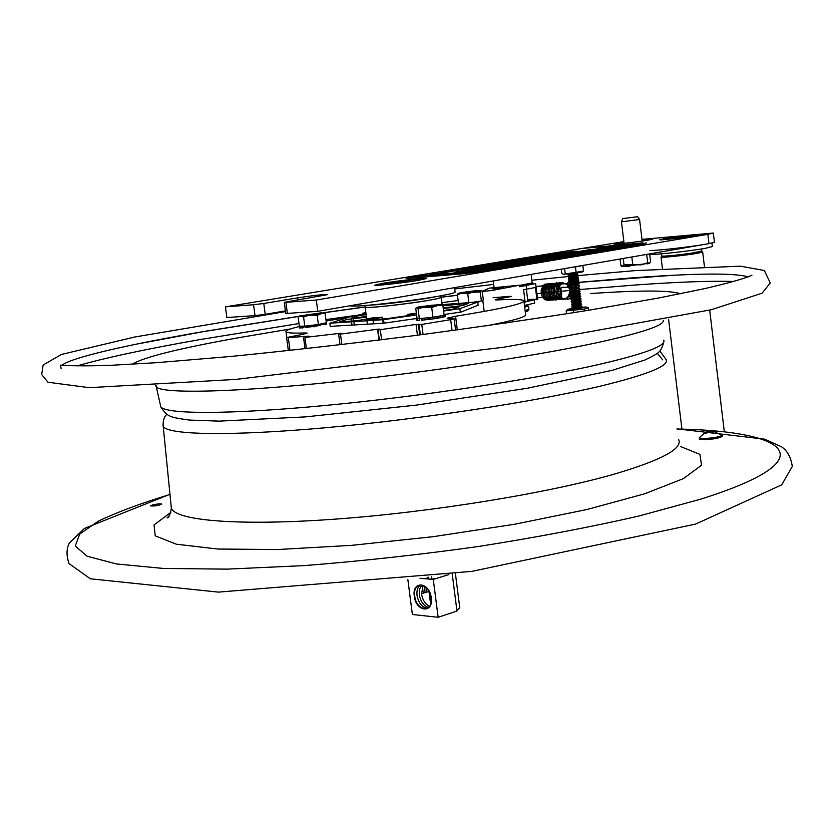 <?xml version="1.0" encoding="UTF-8"?>
<svg xmlns="http://www.w3.org/2000/svg" width="834" height="834" viewBox="0 0 834 834"><rect width="100%" height="100%" fill="white"/><g stroke="black" fill="none" stroke-linecap="round" stroke-linejoin="round"><path stroke-width="1.25" d="M366.376 316.576L351.25 318.181M443.25 308.444L459.148 306.797L452.768 309.185L443.511 310.509M501.057 323.728L500.953 322.914M460.295 312.156L459.857 308.684L443.573 311.03M416.593 314.918L383.567 319.662L329.837 323.238L352.219 316.169L366.063 314.199M384.026 323.175L383.567 319.662M478.143 305.588L477.694 302.044L459.857 308.684M330.285 326.678L329.837 323.238M442.187 304.608L477.694 302.044M442.906 305.744L468.625 303.347L462.589 305.567L443.177 307.902M416.364 313.157L407.461 314.408L414.675 314.449L412.267 315.002L386.278 318.744L367.721 319.985L382.379 317.212L372.735 317.869L357.254 320.683L339.261 321.893L346.923 319.443L366.449 317.139M351.229 318.077L358.599 315.732L366.126 314.658M441.04 297.05L441.196 297.133C441.582 297.665 437.954 298.624 430.323 300.031C408.973 304.014 365.167 308.736 365.146 307.089L365.25 306.787M372.85 318.755L372.965 319.631M373.059 320.36L373.517 323.884M382.379 317.212L382.608 318.995M382.702 319.724L383.16 323.258M407.461 314.408L407.628 315.679M370.452 305.077C383.723 304.608 422.629 299.604 435.577 296.706M365.261 306.891L365.282 307.068C365.74 309.57 445.752 299.093 441.061 297.154L440.884 295.778M435.577 305.265L435.994 305.088C436.349 304.514 420.982 306.516 422.358 306.86L435.577 305.265M421.994 320.131L422.327 318.452L422.546 320.193L424.287 319.943L424.068 318.192L422.327 318.452M434.722 316.92L434.952 318.651L430.928 319.172M434.952 318.651L436.557 318.494L436.338 316.753L437.506 318.254M436.557 318.494L437.099 318.411M443.438 315.367L443.636 316.92L442.937 317.003M443.636 316.92L445.158 316.67L444.981 314.887L445.21 316.628L444.981 314.887L444.074 314.929M442.875 305.515L438.903 305.171L431.71 307.465L432.961 317.243L444.115 315.242L442.875 305.515L441.874 304.337L438.903 305.171M417.146 307.725L422.65 307.402L418.084 308.903L416.427 307.569L419.481 306.724L441.874 304.337M431.71 307.465L422.65 307.402M426.872 306.954L435.452 305.776M418.084 308.903L419.335 318.661L432.961 317.243M436.338 316.753L434.816 316.91M440.06 315.971L440.633 317.691L437.725 318.046M442.281 315.575L442.771 317.295M440.633 317.691L442.447 317.452L442.218 315.711L440.415 315.94M416.427 307.569L415.759 308.392L417 318.077L419.335 318.661M427.988 317.754L428.05 319.578L429.083 319.516L430.928 319.214L430.698 317.473L429.458 317.702L429.677 319.443M428.04 319.464L424.287 319.943M429.083 319.516L428.864 317.775L427.832 317.837M428.864 317.775L429.458 317.702M417.417 318.609L416.072 318.432L416.291 320.183L417.605 320.079L417.427 318.724L417.657 320.464L419.408 320.266L419.2 318.63M416.291 320.183L416.072 318.442L417.386 318.171M418.48 318.442L417.188 318.713L418.939 318.557M419.387 320.068L419.731 318.619M444.929 314.929L444.095 315.096M427.894 317.848L428.05 319.578M467.478 291.692L471.856 291.983L475.297 290.764L467.478 291.692L458.669 293.193L459.326 293.589M460.003 293.568L463.662 292.244M457.397 294.746L458.012 293.485L460.858 293.516L457.397 294.746L458.502 303.43M458.012 293.485L458.669 293.193M467.77 293.87L464.058 293.245L471.971 292.307L467.77 293.87L468.896 302.679M464.058 293.245L460.858 293.516M471.147 302.523L481.364 301.001L483.324 300.011L482.198 291.108L478.497 290.493L480.822 290.785L480.238 292.046L481.364 301.001M480.238 292.046L471.971 292.307M475.818 291.744L481.281 290.451M475.297 290.764L478.497 290.493M317.91 313.626L305.119 315.304L317.91 313.626M323.467 312.844L325.166 313.678L321.392 312.792L299.562 315.961L298.124 317.056L299.323 326.167L300.219 326.167L299.312 326.355L299.521 327.981L299.312 326.355L299.614 328.012L301.095 327.866L300.886 326.23L299.396 326.375M322.299 313.292L317.191 315.315L318.39 324.478L326.355 322.8L325.166 313.678M301.564 316.086L308.163 315.481L303.586 317.014L299.886 316.096M317.191 315.315L308.163 315.481M312.364 314.95L319.829 313.803M303.586 317.014L304.785 326.177L318.39 324.478M321.298 323.863L319.714 324.197M325.041 323.071L323.467 323.404M300.219 326.167L304.785 326.177M307.371 327.501L307.652 325.896L307.037 325.896M309.737 325.562L307.652 325.896M316.138 324.76L313.448 325.124M302.784 326.177L301.793 326.375L302.231 328.023L302.367 326.365L303.878 326.177M302.429 326.355L302.627 327.866L303.722 327.616L303.534 326.23M301.971 327.741L301.095 327.866M302.231 328.023L301.793 326.375M306.328 325.979L305.036 326.521M303.639 327.032L305.067 326.73L304.994 326.146M318.307 324.687L316.169 324.76M310.644 325.448L313.49 325.437M314.731 325.291L316.201 324.999M310.665 325.635L309.977 325.76M322.32 324.603L324.947 324.363L324.801 323.248M322.289 324.363L321.653 323.936M313.657 326.772L313.448 325.135L313.657 326.772L314.908 326.667L314.689 325.031M326.25 322.821L326.438 324.217L324.947 324.363M318.286 324.489L321.726 324.468M306.38 326.375L307.027 326.334M307.694 326.261L309.852 325.833M432.241 579.328L433.482 578.515L434.743 578.963M429.99 579.13L435.171 578.827M425.976 592.015L428.29 591.869L428.144 589.753M430.261 579.161L432.179 579.328M423.735 592.724L426.049 592.578L426.205 587.438M421.483 593.433L423.797 593.287L424.579 586.156M429.614 606.308C425.319 604.264 422.629 600.167 421.545 594.006L423.109 585.405M428.718 607.402C423.787 606.005 420.638 601.773 419.293 594.715L419.554 589.096L421.764 585.041M427.717 608.174C422.254 607.632 418.689 603.378 417.031 595.434C416.531 590.409 417.688 586.928 420.503 584.978M420.034 578.264L433.273 579.421L438.142 617.285L456.98 611.072L452.247 574.126M433.273 579.421L448.838 574.584M456.896 610.457L459.784 607.778L455.416 573.688M428.363 577.232L428.593 579.015M430.73 595.58L431.282 599.907M427.175 577.389L427.373 578.9M428.937 591.025L430.636 604.212M414.289 596.174C411.798 580.328 429.562 581.871 431.251 597.842C433.68 613.876 415.885 611.927 414.289 596.174M414.759 596.143C412.35 580.839 429.51 582.341 431.136 597.759C433.482 613.23 416.302 611.364 414.759 596.143M407.878 579.703L412.371 614.481L438.142 617.285M578.608 282.34L630.077 278.045C694.837 273.177 734.181 272.781 748.119 276.867M61.143 368.607L60.736 366.564M62.039 365.146C72.235 357.233 129.333 344.379 203.652 331.525L299.177 316.263M323.144 312.771L365.115 306.912M441.196 297.144L457.459 295.184M535.991 286.489L567.537 283.372M501.015 323.436L506.968 322.862M578.494 282.434L671.349 275.387M136.411 344.14L201.922 331.89L299.02 316.378M323.436 312.823L365.094 307.016M441.207 297.238L457.47 295.288M536.001 286.583L567.495 283.466M152.903 504.82C157.522 503.872 160.493 503.632 161.827 504.111C158.523 505.654 154.728 506.238 150.464 505.873L152.903 504.82M523.95 301.293L525.597 314.46C526.994 316.743 513.963 320.517 486.514 325.813M457.313 329.878L455.583 316.242C501.912 308.799 524.68 303.607 523.867 300.688C522.199 299.354 513.577 299.093 498.013 299.917C493.884 300.073 494.239 299.687 499.076 298.76L509.386 296.894C511.888 296.404 511.826 296.247 509.209 296.404L493.144 297.686M362.978 314.637L362.571 313.313L365.855 312.573M455.583 316.242L447.16 318.213L454.155 318.786L450.673 319.651L421.775 324.426L416.041 324.416L380.294 329.68L378.011 329.868L379.418 329.096L377.552 329.232L340.481 334.1L338.646 334.236L340.877 333.235L304.931 337.426L308.976 336.3M289.992 350.436L288.303 337.582L286.615 337.541L301.772 334.549L307.152 333.1L304.879 332.964L305.004 333.902M441.895 302.638L458.137 300.511M362.811 313.365L365.98 313.553M349.227 317.118L326.125 321.038M299.333 326.511C289.461 328.919 285.03 330.712 286.052 331.911C287.24 332.995 293.516 333.339 304.879 332.964M288.303 337.582L308.955 336.123M378.011 329.868L379.324 340.053M478.091 305.234L461.244 312.02L444.022 314.512M416.083 318.546L383.65 323.227L330.243 326.365M443.156 307.704L449.161 307.277M314.752 325.448L320.339 325.302L314.856 326.313M313.626 326.49L307.809 327.126M307.131 327.178C304.858 327.282 304.827 327.095 307.058 326.615M307.725 326.49L313.511 325.604M477.736 302.408L478.455 302.617L477.788 302.805M465.695 304.42C462.38 304.546 463.339 304.191 468.593 303.357M378.031 329.878L379.355 340.053M482.219 291.254L489.412 288.126L519.561 285.207L492.227 290.42L482.25 291.556M493.457 288.356C490.694 289.148 493.728 288.929 502.548 287.678C505.268 286.886 502.235 287.115 493.457 288.356M524.086 302.398L525.149 302.21L523.596 289.773L535.428 287.48L536.971 299.833L537.596 299.375L535.626 283.602M519.561 285.207L519.749 286.75L535.616 283.518L531.039 283.445M527.661 299.562L536.888 299.187M519.686 286.187C526.629 285.092 528.704 284.519 525.9 284.467M519.592 285.457L532.186 282.914L531.122 274.407M527.693 299.802L534.292 299.792L525.118 301.96M534.292 299.792L534.709 303.086L524.471 305.452M569.674 286.656L568.173 287.23L569.653 286.135M550.503 291.598L551.17 291.535M572.134 294.777L567.433 297.488L567.62 299.416L571.269 298.113M567.61 286.062L569.268 285.019M569.851 282.413L568.986 283.789L570.049 283.789M525.274 311.895L527.578 311.186L528.86 309.539M524.534 305.984L528.475 306.036L528.912 309.477L525.097 310.509M528.475 306.036L524.669 307.11M588.585 310.258L588.241 307.85L584.551 309.049L566.192 310.842L566.567 313.813M573.448 310.54L573.709 312.677M584.551 309.049L584.77 310.884M578.754 308.601L586.166 306.985L575.47 307.788L567.944 309.268L578.754 308.601M570.581 309.424L573.104 308.549M566.192 310.842L567.297 309.748M580.881 307.506L572.478 308.809L581.006 307.538M306.182 315.315L316.889 313.918M423.557 306.891L434.806 305.452M555.976 253.63L552.296 253.995L555.976 253.63M556.372 253.463L559.301 253.067L556.372 253.463M555.892 253.546L559.948 252.983L555.903 253.64M566.932 252.348L573.125 251.597L566.932 252.348M564.795 252.723L568.204 252.368L564.795 252.723M564.774 252.838L568.851 252.275L564.774 252.838M565.233 252.869L561.313 253.327L565.233 252.869M552.827 254.85L555.131 254.568L552.827 254.85M552.4 254.839L553.776 254.693L552.4 254.839M548.918 255.319L549.627 255.256L548.918 255.319M466.623 271.853L472.284 271.029L466.623 271.853M434.545 274.115L435.306 274.073M432.95 274.469L430.99 274.855M430.584 274.855L429.385 275.064M430.98 274.699L432.898 274.532M432.398 274.459L432.961 274.417M438.569 273.552L442.083 272.906M453.738 271.05L438.559 273.489M442.072 272.864L443.302 272.708M443.302 272.666L446.305 272.364M446.284 272.228L447.566 272.061M447.566 272.009L450.527 271.623M451.194 271.467L452.497 271.258M452.487 271.206L453.738 270.987M446.43 272.301L447.222 272.259L446.44 272.353M456.261 270.529L459.013 270.341L456.271 270.591M446.43 271.884L447.128 271.811L446.44 271.915M440.31 272.77L442.51 272.468L440.31 272.864M443 272.291L443.886 272.238L443 272.364M444.199 272.186L446.357 271.853L444.136 272.218M448.004 271.477L446.034 271.801L448.014 271.509M552.316 254.214L550.69 254.37M547.104 255.079L546.333 255.204M545.082 255.412L455.531 270.153M553.057 254.287L552.296 253.995M546.312 255.037L545.05 255.194M559.155 252.733L566.474 252.077L458.043 269.935L450.756 270.56L559.166 252.869M550.711 254.433L551.681 254.37M559.239 252.89L562.919 252.525L559.249 253.015M547.792 254.943L547.094 255.006L547.823 255.152M550.44 255.298L549.648 255.433M548.386 255.642L465.758 269.278M569.413 251.805L576.826 251.138L468.343 269.048L460.973 269.684L569.434 251.931M488.453 266.317L511.138 264.357L477.903 268.475L488.516 266.797M576.263 253.526L575.335 253.036L579.932 252.921L573.344 254.016L550.284 256.09L570.133 254.016M575.335 253.046L565.16 253.63L571.738 252.546L594.079 250.565L575.335 253.036M570.07 253.515L568.84 253.536M570.154 253.494L570.216 254.016M607.621 248.313L587.23 250.356L602.273 249.21M585.061 250.857L579.651 251.753M609.3 247.677L598.645 249.762L576.711 251.878L589.846 249.627L609.341 248M523.888 262.241L519.645 262.606M514.745 263.033L511.325 263.335M519.634 262.543L491.549 265.806L507.969 263.096L530.664 261.115L519.686 262.939M642.993 243.111L472.92 271.967L407.472 277.868L405.741 277.92L409.442 277.18M463.162 273.198L463.235 273.75L472.993 272.52L472.92 271.967M645.047 243.226L646.579 242.892M409.473 277.43L470.23 272.186L642.347 243.476L642.962 242.83M645.109 243.737L472.993 272.52M463.235 273.75L407.545 278.4L407.472 277.868M405.741 277.92L407.545 278.4M470.157 271.644L642.962 242.819L582.111 248.48L410.359 276.69L470.157 271.644L470.23 272.186M429.656 274.918L430.573 274.813M438.298 273.26L435.765 273.458L438.298 273.291M436.359 273.615L433.524 273.875L436.359 273.615M432.022 274.105L434.17 273.938L432.033 274.115M429.416 274.699L431.574 274.376L429.416 274.699M468.666 270.925L481.051 268.819L454.634 272.072L468.208 269.705L478.633 268.527L464.434 270.841L490.913 267.578L468.666 270.925M542.861 257.32L571.342 254.349L549.96 257.643L530.257 259.405L542.861 257.32M606.61 247.354L596.633 248.553L608.163 246.562L629.993 244.435L619.224 246.353L608.049 247.625L621.372 245.519L606.62 247.406M528.871 261.011L538.9 259.343L521.208 261.636L530.58 260.083L526.16 260.469L511.002 262.595L527.098 259.927L549.814 257.925L528.871 261.011M463.287 271.019L458.189 271.874M482.605 268.235L482.135 268.84M487.348 268.319L482.678 268.777M549.429 257.091L560.312 255.767L549.429 257.091M542.986 257.977L548.209 257.425M564.555 255.475L560.323 255.85M552.963 256.507L548.866 256.872M604.744 247.072L600.126 248.344M627.095 245.081L621.716 245.561M543.038 259.051L538.91 259.416M533.885 259.854L530.591 260.145M549.627 255.256L548.365 255.402M557.008 254.412L555.142 254.683M444.334 272.645L443.261 272.718L444.334 272.655M467.019 271.78L471.731 271.102L467.019 271.78M470.564 271.279L468.937 271.519L470.564 271.3M467.78 271.623L471.127 271.206L467.78 271.623M560.98 253.494L557.018 253.974L560.99 253.567M563.805 253.119L560.667 253.411L563.826 253.286M559.75 253.807L554.495 254.391L559.77 253.953M551.138 255.162L550.43 255.225L551.159 255.371M549.053 254.631L550.419 254.474L549.053 254.631M700.821 438.34C699.799 440.008 704.772 440.091 715.728 438.58M708.389 431.876L713.039 431.428M710.099 431.272L710.297 432.148M713.862 431.532L711.235 431.407L713.153 432.502L711.308 432.846L709.39 431.741L706.273 433.18L705.241 433.044L707.659 431.731C707.305 430.938 704.542 432.898 699.382 437.6L699.445 437.506M711.235 431.407L711.402 432.815M284.3 302.335L285.749 313.396L287.365 313.396L285.906 302.315L284.3 302.335L327.699 294.6M285.426 310.884L265.222 314.324L263.784 303.461L297.665 297.853C312.969 295.528 322.977 294.423 327.689 294.517M263.784 303.461L253.578 304.744L255.016 315.606L265.222 314.324M255.016 315.606L226.848 317.525L225.43 306.86L623.884 241.599M641.992 239.368L713.331 233.051L707.847 234.333L708.963 243.632L714.446 242.287L713.341 233.113M708.963 243.632L317.775 311.322L287.365 313.396M253.578 304.744L225.43 306.86M707.847 234.333L316.305 300.031L285.906 302.315M317.775 311.322L316.305 300.031M580.829 254.485L565.41 257.06M383.171 283.237C398.631 280.631 427.435 277.461 426.789 278.452L418.324 280.36C403.552 282.872 375.394 286.02 374.456 285.28L383.171 283.237M642.055 239.827L652.782 239.118L648.039 240.171C637.614 241.943 613.866 244.602 613.449 244.049L623.936 242.068M664.281 238.67C675.217 236.804 700.716 234 699.987 234.75L695.431 235.772C684.923 237.586 660.028 240.348 659.59 239.775L664.281 238.67M680.221 237.857L680.231 237.21L684.078 236.773L682.785 237.398M679.032 238.065L680.231 237.21M685.079 237.127L679.846 237.961M675.842 238.441L676.739 238.336M685.068 236.981L682.754 237.158M676.718 238.19L675.425 238.232M678.97 237.565L675.404 238.086M377.802 285.291L377.687 285.249C375.748 284.623 404.281 280.474 417.511 279.442L423.474 279.421M397.568 283.039L390.885 283.581L393.971 282.789L410.338 280.912L397.568 283.039M394.044 283.32L393.971 282.789M403.646 281.465L403.739 282.184M699.028 251.931L702.676 251.983L698.016 253.182C686.997 255.204 660.83 257.977 661.039 257.122L664.542 256.132M661.602 255.996L661.612 256.059C665.417 256.34 675.425 255.371 691.647 253.15L701.863 251.086L701.602 248.939M624.093 243.309L621.455 221.813L639.574 219.519L637.572 216.736L622.717 218.602L637.572 216.725M631.818 256.976L632.777 264.805L641.377 264.826L647.695 262.741L649.613 263.21L650.583 261.657L649.634 253.901M646.684 254.412L647.695 262.741M623.227 258.467L623.988 264.67L622.904 266.255M621.924 266.421L620.913 265.775L626.98 266.505L632.777 264.805M620.079 259.009L620.913 265.775M632.756 264.628L623.988 264.67M622.352 266.609L649.498 263.294M632.766 264.67L623.071 266.286M350.384 305.692L350.384 305.692C350.332 307.84 408.535 301.606 438.642 296.174C450.162 294.121 455.645 292.734 455.114 291.994L454.561 287.657M650.395 254.12L650.405 254.214C650.02 255.433 689.124 251.253 705.501 248.292L712.382 246.562L711.965 243.069M649.926 250.294C649.54 251.461 688.634 247.239 705.022 244.31M576.721 273.198L577.733 273.771L568.079 274.845M567.933 274.939L577.879 273.698M577.889 273.948L576.815 274.709L569.122 275.647L568.006 275.178M576.742 273.072L567.933 274.918M576.919 274.834L569.111 275.814M577.128 276.471L578.139 277.044L568.486 278.118M568.361 278.41L578.285 276.971M578.285 277.222L577.222 277.983L569.486 278.9L568.694 279.755M577.138 276.283L569.309 277.451L568.371 278.431M577.326 278.108L569.518 279.109M577.566 279.755L569.716 280.745L577.545 279.567L578.546 280.318L568.892 281.381M569.716 280.745L568.746 281.454L569.466 281.736L578.692 280.245M577.743 281.183L569.893 282.173L569.101 283.018M578.692 280.495L577.66 281.465L569.924 282.382M577.931 283.007L578.952 283.591L569.299 284.655M569.153 284.748L579.098 283.518M578.15 284.457L570.331 285.655L578.171 284.665L579.15 285.228L569.507 286.291M570.122 284.019L577.972 283.028L570.122 283.998L569.153 284.717M578.129 284.644L579.098 283.768M569.382 286.594L579.296 285.155M568.976 283.32L578.9 281.882M577.774 281.392L578.744 281.955L568.976 283.341M568.538 279.849L578.515 278.837L568.548 279.817M577.336 277.93L578.483 278.587M285.52 311.603L134.649 337.03L61.414 354.46L43.139 365.031L41.7 374.56L47.965 382.233L89.165 387.664L235.73 379.418L503.965 347.194L711.214 309.748L762.12 293.182L770.262 282.945L764.34 270.497L740.425 266.171L635.247 270.612L578.087 275.585L569.309 277.472M568.131 276.575L578.108 275.564L568.288 276.481M576.94 274.657L578.087 275.324M576.502 273.114L569.132 274.021M578.452 287.907L579.557 288.501L569.903 289.554M569.758 289.659L579.703 288.428M571.175 288.752L574.866 288.178M576.826 287.98L578.108 287.897M578.535 287.918L570.737 288.898L569.768 289.627M578.462 288.011L570.842 288.752M576.648 286.343L574.689 286.542M578.337 286.281L579.359 286.865L569.705 287.918M569.58 288.22L579.505 286.792M578.859 291.17L579.964 291.775L570.31 292.817M570.164 292.922L580.11 291.702M571.551 292.025L574.115 291.598M576.294 291.327L578.546 291.16M578.942 291.181L571.144 292.161L570.164 292.89M578.869 291.285L571.238 292.015M576.701 289.638L574.657 289.867M578.733 289.554L579.766 290.138L570.112 291.191M569.987 291.493L579.911 290.065M579.057 292.807L580.162 293.412L570.519 294.454M570.362 294.558L569.153 297.05L570.393 294.788L580.308 293.339M571.738 293.662L573.177 293.391M575.596 293.057L578.754 292.797M579.14 292.817L571.342 293.797M579.077 292.922L571.446 293.651M579.463 296.07L580.568 296.685L570.769 297.832M570.8 298.051L580.714 296.602M572.948 296.768L579.192 296.06M579.547 296.091L571.749 297.092M579.474 296.195L571.717 296.894M574.553 294.85L579.276 294.558L571.551 295.434M579.338 294.454L580.37 295.048L570.717 296.091M570.602 296.414L580.516 294.965M579.745 297.717L580.777 298.322L571.123 299.354M570.977 299.458L580.923 298.238M572.312 298.572L579.401 297.696M579.766 297.54L571.957 298.697M580.068 300.98L581.183 301.595L571.53 302.617M571.384 302.732L581.329 301.512M572.697 301.835L579.828 300.959M580.151 300.991L572.364 301.96M580.089 301.095L572.458 301.825M579.88 299.458L572.155 300.334L579.88 299.458M579.943 299.354L580.975 299.959L571.321 300.991M571.207 301.293L581.121 299.875M580.276 302.606L581.381 303.232L571.728 304.254M571.582 304.368L581.527 303.138M572.885 303.472L580.037 302.596M580.349 302.617L572.562 303.597M580.287 302.732L572.666 303.461M580.495 304.368L572.76 305.234L580.495 304.368M580.547 304.254L581.579 304.858L571.936 305.88M571.811 306.193L581.725 304.775M580.891 307.642L573.166 308.497M573.469 308.382L580.673 307.496M580.693 306.005L572.968 306.86L580.693 306.005M580.756 305.89L581.788 306.495L572.134 307.517M571.988 307.631L581.934 306.412M576.263 266.599L572.301 267.276M580.193 265.91L581.819 265.629M573.802 267.016L575.45 266.911L576.117 272.322L583.519 270.998L582.257 271.999L563.263 274.344M571.551 267.412L572.301 267.328M576.294 266.588L577.847 266.317M583.154 265.4L582.205 265.733M583.519 270.998L582.851 265.619M561.282 269.184L561.824 273.469L563.096 274.271L576.117 272.322M565.223 273.552L564.608 268.611M580.214 266.077L578.806 266.327M576.534 266.724L575.45 266.911M578.796 266.255L580.026 266.109M353.48 318.515L353.793 320.913M353.887 321.643L354.335 325.124M456.594 306.943L456.698 307.736M663.207 320.204C664.99 325.104 642.962 332.599 597.134 342.67C531.06 356.921 415.864 373.986 320.152 383.348C224.263 392.751 161.994 393.408 156.302 386.966L155.687 385.506M663.739 340.136C666.554 345.672 644.776 353.824 598.395 364.594C532.905 379.491 418.762 396.703 323.811 405.616C228.672 414.561 166.696 414.279 160.826 406.971L160.305 404.678M132.335 364.239C143.271 357.244 179.373 348.289 240.619 337.363L290.513 328.961M537.409 297.853L542.694 297.373M590.733 293.537C640.46 290.149 670.338 290.222 680.346 293.766M77.166 365.886C105.001 357.849 145.887 349.092 199.816 339.605L298.979 323.55M325.938 319.599L362.717 314.449M536.877 293.641L572.353 290.201M578.859 289.606L636.54 284.915C678.178 281.955 710.61 280.797 733.857 281.454M168.103 517.268L167.071 517.862M162.953 424.016L163.224 426.497C168.114 434.9 229.6 436.318 325.041 427.779C420.305 419.293 535.334 401.696 601.095 385.975C648.143 374.456 669.785 365.605 666.032 359.412L659.871 351.031M171.012 504.768L171.377 508.417C176.672 520.75 239.17 526.139 335.8 519.092C432.241 512.097 548.355 493.092 614.304 474.119C661.456 460.159 682.91 448.65 678.678 439.581M170.751 512.441L154.04 524.92L155.218 535.835L176.287 544.195L217.674 549.022L277.597 549.533L351.739 545.342L433.388 536.658L514.505 524.284L587.115 509.48L644.765 493.77L683.4 478.612L701.55 465.205L699.914 454.363L680.627 446.565M169.98 494.447C141.019 503.277 117.177 512.159 98.454 521.094L79.71 534.052L75.269 545.999L87.08 556.215L116.416 563.951L163.495 568.454L227.025 569.132L303.983 565.619C360.569 561.199 418.605 554.85 478.101 546.551C536.46 537.357 589.93 527.213 638.51 516.121L700.08 499.347C829.403 458.71 787.942 430.949 677.01 429.02M419.064 324.676L420.367 334.83M423.057 334.476L421.775 324.426M450.673 319.651L452.07 330.598M341.846 344.578L340.481 334.1M377.552 329.232L378.959 340.095M306.401 348.633L304.931 337.426M416.041 324.416L417.427 335.216M381.597 339.772L380.294 329.68M419.721 334.914L418.345 324.228M526.171 285.687L526.619 289.273M568.986 283.789L567.985 286.25M465.872 272.176L465.945 272.728M410.172 276.878L410.234 277.409M460.889 270.873L460.962 271.404M487.369 267.777L487.431 268.308M544.581 257.498L544.644 258.019M714.133 431.574L721.285 435.108C721.963 435.744 720.159 436.474 715.864 437.318C706.21 438.757 700.716 438.851 699.382 437.6C701.477 438.674 691.939 440.832 715.801 438.58C721.952 437.047 723.829 435.932 721.431 435.233M297.665 297.853L297.926 299.896M662.936 239.712L663.395 239.535C666.971 238.409 696.713 234.865 696.661 235.563M351.177 318.776L351.479 321.069M351.573 321.799L352.021 325.27M442.145 304.566L441.196 297.133M367.377 324.28L366.918 320.777M366.72 319.203L365.146 307.089M365.282 307.068L365.083 305.515M442.979 317.306L442.76 315.575M421.378 318.494L421.597 320.246M430.928 319.214L430.709 317.473M437.756 318.265L437.527 316.524M306.975 325.927L307.183 327.574M299.562 315.961L298.478 316.795M322.32 324.614L322.195 323.675M431.522 576.836L431.741 578.546M445.2 575.074L445.273 575.689M454.728 288.939L493.697 284.404M531.852 280.234L568.288 276.534M751.945 275.168L748.223 276.815C739.007 280.099 724.381 284.06 704.355 288.7L658.62 297.999L588.992 310.196C534.948 318.817 476.839 327.282 414.665 335.57C349.707 343.764 288.47 350.718 230.945 356.441L156.646 362.675L111.214 365.282C83.765 366.334 65.594 365.626 60.402 365.125M156 385.496L160.826 406.971C167.488 416.698 168.989 417.208 189.454 420.075L219.217 421.128L305.244 416.906L416.52 405.095L527.297 388.258L612.062 370.369L644.995 359.975C653.262 355.972 657.786 353.418 658.579 352.313C660.716 350.655 662.457 347.184 663.801 341.898M166.79 414.394C163.964 416.885 162.776 420.92 163.224 426.497L171.377 508.417C170.115 514.755 168.749 517.904 167.269 517.883L169.583 515.245M169.969 494.291L84.474 528.412L69.43 542.913C66.345 548.678 66.24 555.59 69.097 563.638L90.406 578.806L218.477 592.119L471.95 571.353L695.65 524.065L781.698 484.856L792.3 466.467C790.986 457.491 787.484 450.986 781.812 446.961L764.768 439.184L676.979 428.853M662.665 359.871L657.348 353.335M305.036 348.789L303.555 337.499M286.615 337.541L288.335 350.614M362.738 314.668L362.571 313.313M455.593 330.118L454.155 318.828M340.022 344.796L338.646 334.236M286.771 337.395L286.052 331.911M484.168 311.291L482.782 300.282M493.259 280.954L494.124 287.772M570.06 286.656L570.373 287.376L570.06 286.656M570.977 289.909L571.029 290.482L570.977 289.909M571.029 291.546L570.977 292.286L571.029 291.546M570.842 293.203L570.529 294.412L570.842 293.203M567.037 298.749L565.244 299.208L567.037 298.749M568.173 287.23L560.98 287.303L561.261 296.383L560.458 297.55L561.574 296.477L561.657 293.245L559.677 288.293L556.434 286.052L552.41 286.02L549.147 288.658L549.325 296.894L554.391 290.357L549.648 286.052L546.687 286.406M546.322 298.145C544.362 299.208 540.828 288.439 545.227 286.521M546.781 284.311L546.124 284.3C544.863 283.341 543.226 285.197 541.193 289.888C541.12 296.445 543.32 299.938 547.792 300.344M547.542 284.196C546.322 283.279 544.706 285.072 542.673 289.575C542.381 296.06 544.581 299.614 549.272 300.25M548.991 284.092C547.761 282.955 546.103 284.957 544.008 290.117C544.456 296.967 546.687 300.313 550.701 300.157M550.419 283.977C549.22 282.851 547.563 284.842 545.457 289.94C545.843 296.789 548.074 300.167 552.15 300.063M551.899 283.873C550.659 282.768 548.991 284.748 546.906 289.825C547.25 296.643 549.481 300.021 553.588 299.969M553.338 283.768C552.108 282.663 550.45 284.634 548.365 289.669C548.657 296.477 550.878 299.875 555.048 299.875C557.206 300.542 559.124 298.103 560.802 292.546C559.134 285.364 557.133 282.403 554.777 283.654C553.547 282.674 551.91 284.54 549.867 289.231C549.762 295.851 551.972 299.364 556.486 299.781M556.226 283.55C555.017 282.465 553.359 284.415 551.264 289.408C551.503 296.216 553.745 299.635 557.988 299.667M557.644 283.435C555.454 278.9 547.615 297.582 559.395 299.583M559.134 283.331C557.904 282.497 556.299 284.217 554.308 288.491C553.734 294.819 555.913 298.489 560.844 299.489M560.584 283.226C558.373 278.681 550.492 297.331 562.324 299.396M562.074 283.112C560.531 278.702 551.284 295.799 563.774 299.291L567.11 297.78M567.245 284.644L563.492 283.007C562.314 282.121 560.709 283.873 558.665 288.251C558.196 294.694 560.396 298.353 565.244 299.208M568.361 286.198C570.227 290.295 569.893 294.068 567.381 297.498M576.555 285.958L576.721 286.688M576.815 287.594L576.826 288.137M576.753 289.273L576.628 290.044M576.398 290.993L576.211 291.566M575.752 292.744L575.46 293.328M574.772 294.527L574.199 295.34M573.365 296.331L572.791 296.914M573.052 293.589L573.406 293.015M574.011 291.837L574.24 291.264M574.543 290.326L574.73 289.544M574.855 288.418L574.866 287.855M574.782 286.969L574.595 286.229M569.184 284.696L569.559 284.165M567.631 286.104C566.839 283.497 567.443 282.205 569.445 282.236M525.774 284.488L525.847 285.092M526.379 289.315L527.901 301.491M567.944 309.268L567.12 309.883M586.281 307.027L587.782 307.663M409.411 276.898L409.473 277.441M696.797 235.542L683.453 236.606L662.79 239.723M661.039 257.122L662.436 268.642M668.566 319.12L681.92 428.999M702.676 251.983L704.417 266.432M709.682 310.112L724.319 431.741M669.41 255.788L669.535 256.809M694.201 252.765L694.326 253.797M661.612 256.059L661.341 253.849M642.201 241.057L639.574 219.54M622.717 218.602L621.455 221.813M647.445 263.857L648.56 263.617M627.387 266.473L629.785 266.255M622.466 266.651L621.632 266.307M569.08 275.637L568.142 276.544M569.528 278.921L568.413 278.452M569.935 282.194L568.819 281.725M570.341 285.468L569.226 284.999M570.32 285.635L569.382 286.615M577.941 282.841L578.89 282.132M570.133 283.831L569.028 283.362M569.726 280.558L568.621 280.088M577.545 279.567L578.494 278.858M569.32 277.284L568.204 276.815M570.529 287.261L569.559 287.991M570.936 290.534L569.987 291.514M571.311 293.62L570.373 294.527M571.363 295.57L570.571 296.216M571.926 298.52L570.977 299.427M572.353 301.971L571.384 302.69M572.155 300.334L571.207 301.324M572.531 303.43L571.592 304.327M572.76 305.234L571.811 306.224M580.954 307.517L581.527 307.756M572.968 306.86L571.999 307.59"/></g></svg>
